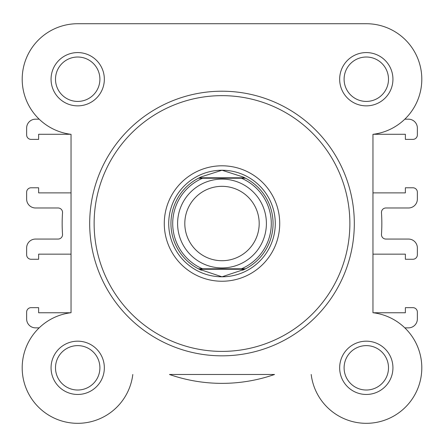 <?xml version="1.0" encoding="UTF-8"?>
<svg xmlns="http://www.w3.org/2000/svg" width="444" height="444" viewBox="0 0 444 444"><rect width="100%" height="100%" fill="white"/><g stroke="black" fill="none" stroke-linecap="round" stroke-linejoin="round"><path stroke-width="0.67" d="M372.96 192.885L405.372 192.885L405.372 187.779L412.92 187.779A4.44 4.44 0 0 1 417.36 192.219L417.36 199.101A8.88 8.88 0 0 1 408.48 207.981L385.903 207.981A4.44 4.44 0 0 0 381.474 212.72A159.84 159.84 0 0 1 381.474 234.321A4.44 4.44 0 0 0 385.903 239.061L408.48 239.061A8.88 8.88 0 0 1 417.36 247.941L417.36 254.823A4.44 4.44 0 0 1 412.92 259.263L405.372 259.263L405.372 254.157L372.96 254.157L372.96 312.72L372.96 134.321A55.5 55.5 0 0 0 421.7 75.885A55.5 55.5 0 0 0 366.3 23.721L77.7 23.721A55.5 55.5 0 0 0 22.2 79.221A55.5 55.5 0 0 0 71.04 134.321L71.04 312.72L71.04 254.157L38.628 254.157L38.628 259.263L31.08 259.263A4.44 4.44 0 0 1 26.64 254.823L26.64 247.941A8.88 8.88 0 0 1 35.52 239.061L58.097 239.061A4.44 4.44 0 0 0 62.526 234.321A159.84 159.84 0 0 1 62.526 212.72A4.44 4.44 0 0 0 58.097 207.981L35.52 207.981A8.88 8.88 0 0 1 26.64 199.101L26.64 192.219A4.44 4.44 0 0 1 31.08 187.779L38.628 187.779L38.628 192.885L71.04 192.885M39.183 327.861L35.52 327.861A8.88 8.88 0 0 1 26.64 318.981L26.64 312.099A4.44 4.44 0 0 1 31.08 307.659L38.628 307.659L38.628 312.765L70.696 312.765M223.926 23.721L77.7 23.721A55.5 55.5 0 0 0 39.183 119.181L35.52 119.181A8.88 8.88 0 0 0 26.64 128.061L26.64 134.943A4.44 4.44 0 0 0 31.08 139.383L38.628 139.383L38.628 134.277L70.696 134.277A55.5 55.5 0 0 0 71.04 134.321M421.8 79.221A55.5 55.5 0 0 1 404.817 119.181L408.48 119.181A8.88 8.88 0 0 1 417.36 128.061L417.36 134.943A4.44 4.44 0 0 1 412.92 139.383L405.372 139.383L405.372 134.277L373.304 134.277A55.5 55.5 0 0 1 372.96 134.321M421.8 367.821A55.5 55.5 0 0 0 404.817 327.861L408.48 327.861A8.88 8.88 0 0 0 417.36 318.981L417.36 312.099A4.44 4.44 0 0 0 412.92 307.659L405.372 307.659L405.372 312.765L373.304 312.765A55.5 55.5 0 0 0 372.96 312.72L372.96 254.157M169.464 374.481A159.84 159.84 0 0 0 274.536 374.481L169.464 374.481M222 179.121A44.4 44.4 0 0 1 266.4 223.521A44.4 44.4 0 0 1 222 267.921A44.4 44.4 0 0 1 177.6 223.521A44.4 44.4 0 0 1 222 179.121M222 260.711A37.191 37.191 0 0 0 259.191 223.521A37.191 37.191 0 0 0 222 186.33A37.191 37.191 0 0 0 184.809 223.521A37.191 37.191 0 0 0 222 260.711M199.289 269.253L198.418 268.809L202.558 268.809L198.418 268.809A51.06 51.06 0 0 1 198.418 178.233L201.354 176.823L222 170.241A53.28 53.28 0 0 0 168.72 223.521A53.28 53.28 0 0 0 222 276.801A53.28 53.28 0 0 0 275.28 223.521A53.28 53.28 0 0 0 222 170.241L242.646 176.823L245.582 178.233A51.06 51.06 0 0 1 245.582 268.809L241.442 268.809L245.582 268.809L244.711 269.253L199.289 269.253L222 276.801L244.711 269.253M198.418 268.809A51.06 51.06 0 0 1 198.418 178.233L245.582 178.233A51.06 51.06 0 0 1 245.582 268.809M198.418 178.233L202.558 178.233A49.284 49.284 0 0 0 202.558 268.809L241.442 268.809A49.284 49.284 0 0 0 241.442 178.233L245.582 178.233M199.289 177.789L244.711 177.789M242.646 270.218A51.06 51.06 0 0 0 243.967 269.613M243.967 177.428A51.06 51.06 0 0 0 242.646 176.823M201.354 176.823A51.06 51.06 0 0 0 200.033 177.428M200.033 269.613A51.06 51.06 0 0 0 201.354 270.218M339.66 79.221A26.64 26.64 0 0 1 366.3 52.581A26.64 26.64 0 0 1 392.94 79.221A26.64 26.64 0 0 1 366.3 105.861A26.64 26.64 0 0 1 339.66 79.221M388.5 79.221A22.2 22.2 0 0 0 366.3 57.021A22.2 22.2 0 0 0 344.1 79.221A22.2 22.2 0 0 0 366.3 101.421A22.2 22.2 0 0 0 388.5 79.221M51.06 367.821A26.64 26.64 0 0 1 77.7 341.181A26.64 26.64 0 0 1 104.34 367.821A26.64 26.64 0 0 1 77.7 394.461A26.64 26.64 0 0 1 51.06 367.821M99.9 367.821A22.2 22.2 0 0 0 77.7 345.621A22.2 22.2 0 0 0 55.5 367.821A22.2 22.2 0 0 0 77.7 390.021A22.2 22.2 0 0 0 99.9 367.821M339.66 367.821A26.64 26.64 0 0 1 366.3 341.181A26.64 26.64 0 0 1 392.94 367.821A26.64 26.64 0 0 1 366.3 394.461A26.64 26.64 0 0 1 339.66 367.821M388.5 367.821A22.2 22.2 0 0 0 366.3 345.621A22.2 22.2 0 0 0 344.1 367.821A22.2 22.2 0 0 0 366.3 390.021A22.2 22.2 0 0 0 388.5 367.821M51.06 79.221A26.64 26.64 0 0 1 77.7 52.581A26.64 26.64 0 0 1 104.34 79.221A26.64 26.64 0 0 1 77.7 105.861A26.64 26.64 0 0 1 51.06 79.221M99.9 79.221A22.2 22.2 0 0 0 77.7 57.021A22.2 22.2 0 0 0 55.5 79.221A22.2 22.2 0 0 0 77.7 101.421A22.2 22.2 0 0 0 99.9 79.221M164.28 223.521A57.72 57.72 0 0 1 222 165.801A57.72 57.72 0 0 1 279.72 223.521A57.72 57.72 0 0 1 222 281.241A57.72 57.72 0 0 1 164.28 223.521M354.312 223.521A132.312 132.312 0 0 1 222 355.833A132.312 132.312 0 0 1 89.688 223.521A132.312 132.312 0 0 1 222 91.209A132.312 132.312 0 0 1 354.312 223.521A132.312 132.312 0 0 0 222 91.209A132.312 132.312 0 0 0 89.688 223.521M71.04 254.157L71.04 312.72A55.5 55.5 0 0 0 74.364 423.221A55.5 55.5 0 0 0 132.8 374.481M311.2 374.481A55.5 55.5 0 0 0 368.526 423.276A55.5 55.5 0 0 0 421.756 370.046A55.5 55.5 0 0 0 372.96 312.72M366.3 23.721L308.874 23.721M94.128 223.521A127.872 127.872 0 0 0 222 351.393A127.872 127.872 0 0 0 349.872 223.521A127.872 127.872 0 0 0 222 95.649A127.872 127.872 0 0 0 94.128 223.521"/></g></svg>
